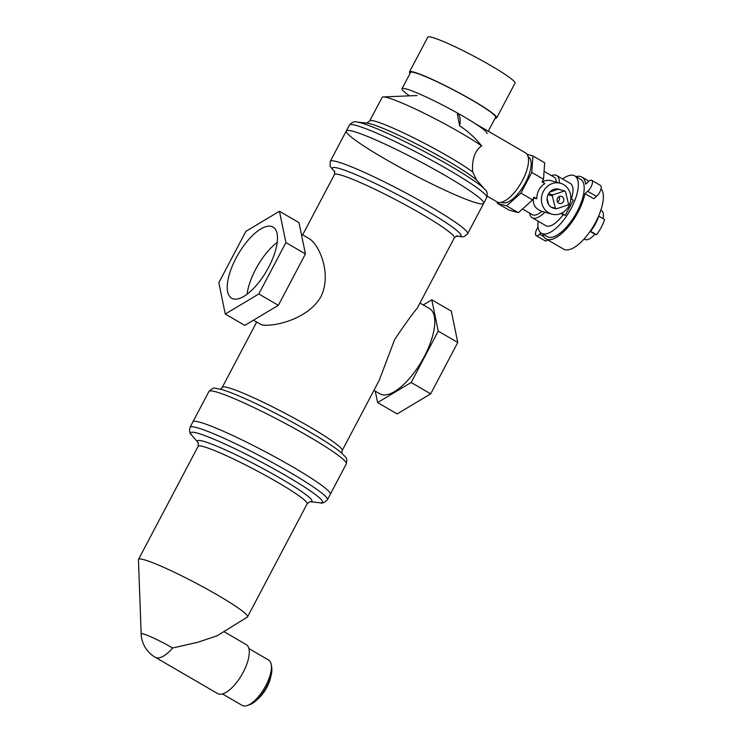 <?xml version="1.0" encoding="UTF-8"?>
<svg xmlns="http://www.w3.org/2000/svg" width="743" height="743" viewBox="0 0 743 743"><rect width="100%" height="100%" fill="white"/><g stroke="black" fill="none" stroke-linecap="round" stroke-linejoin="round"><path stroke-width="1.11" d="M423.222 304.936L431.794 299.81L438.24 331.127L411.148 382.506L377.611 402.576L375.243 391.097M419.962 303.042L429.473 308.568A49.298 19.727 120.2 0 1 423.008 358.906A49.298 19.727 120.2 0 1 381.809 394.607A49.298 19.727 120.2 0 1 379.924 393.818L373.943 390.335M431.794 299.81L451.326 311.159L457.772 342.477L438.24 331.127M411.148 382.506L430.68 393.855L457.772 342.477M377.611 402.576L397.143 413.935L430.68 393.855M279.452 211.272L298.983 222.621L305.438 253.939L278.346 305.317L244.8 325.388L225.268 314.038L258.815 293.968L285.906 242.58L279.452 211.272L245.914 231.342L218.823 282.73L225.268 314.038M236.07 258.072A41.162 16.476 120.2 0 1 273.043 227.061A41.162 16.476 120.2 0 1 266.607 270.935A41.162 16.476 120.2 0 1 231.677 298.24A41.162 16.476 120.2 0 1 236.07 258.072M277.185 242.422A41.162 16.476 -59.8 0 0 255.601 269.43A41.162 16.476 -59.8 0 0 247.066 294.237M305.438 253.939L285.906 242.58M278.346 305.317L258.815 293.968M301.352 234.11L309.506 238.847C319.295 244.809 332.047 274.102 320.939 296.661C307.76 319.945 271.947 327.245 261.694 324.802L253.372 320.261M341.734 453.128L342.179 450.583L379.181 380.397L394.672 339.514C404.591 324.747 412.142 314.252 417.334 308.029L454.335 237.844A67.789 6.381 -152.2 0 0 409.597 207.204A67.789 6.381 -152.2 0 0 340.666 175.014A67.789 6.381 -152.2 0 0 334.415 174.624L334.554 171.113M486.749 197.508C487.603 193.552 487.064 190.942 485.123 189.679A74.579 7.021 -152.2 0 0 429.37 154.219A74.579 7.021 -152.2 0 0 361.098 122.939A74.579 7.021 -152.2 0 0 356.77 122.001C354.625 121.118 352.163 122.149 349.386 125.084A77.643 7.309 -152.2 0 1 356.547 125.539A77.643 7.309 -152.2 0 1 435.509 162.411A77.643 7.309 -152.2 0 1 486.749 197.508L483.665 203.368A77.643 7.309 -152.2 0 0 432.417 168.271A77.643 7.309 -152.2 0 0 353.454 131.4A77.643 7.309 -152.2 0 0 346.294 130.944A77.643 7.309 -152.2 0 0 411.566 173.621A77.643 7.309 -152.2 0 0 483.665 203.368A77.643 7.309 -152.2 0 0 432.417 168.271A77.643 7.309 -152.2 0 0 353.454 131.4A77.643 7.309 -152.2 0 0 346.294 130.944L330.273 161.342L330.078 166.311L334.861 172.07M346.322 463.864C347.52 456.954 346.257 458.19 341.659 453.063C331.294 443.84 296.318 423.315 263.96 407.47C245.06 398.229 230.859 392.211 221.358 389.416C213.204 388.106 214.105 386.62 208.95 391.44A77.643 7.309 -152.2 0 1 216.12 391.895A77.643 7.309 -152.2 0 1 295.073 428.757A77.643 7.309 -152.2 0 1 346.322 463.864L330.301 494.253A77.643 7.309 -152.2 0 0 279.052 459.155A77.643 7.309 -152.2 0 0 200.09 422.284A77.643 7.309 -152.2 0 0 192.929 421.829L190.05 427.29C189.196 431.237 189.744 433.847 191.675 435.11A74.579 7.021 -152.2 0 1 259.892 461.31A74.579 7.021 -152.2 0 1 320.047 502.797L309.998 501.701A64.687 6.083 -152.2 0 0 257.58 465.694A64.687 6.083 -152.2 0 0 198.242 442.772L191.675 435.11M190.05 427.29A77.643 7.309 -152.2 0 1 262.14 457.038A77.643 7.309 -152.2 0 1 327.422 499.714L330.301 494.253A77.643 7.309 -152.2 0 0 279.052 459.155A77.643 7.309 -152.2 0 0 200.09 422.284A77.643 7.309 -152.2 0 0 192.929 421.829L208.95 391.44M141.161 633.946A24.547 2.313 -152.2 0 1 143.445 633.965A24.547 2.313 -152.2 0 1 172.617 647.998L198.028 642.212L217.067 635.813L247.308 617.108A61.623 5.795 -152.2 0 0 247.53 616.876A61.623 5.795 -152.2 0 0 206.86 589.013A61.623 5.795 -152.2 0 0 144.198 559.758A61.623 5.795 -152.2 0 0 138.514 559.395A61.623 5.795 -152.2 0 0 138.449 559.711L141.161 633.946A28.345 28.345 0 0 0 155.241 657.295A28.345 11.34 -59.8 0 0 156.318 657.75A28.345 11.34 -59.8 0 0 172.617 647.998A28.345 11.34 -59.8 0 0 172.766 647.822M257.747 699.098A19.299 7.727 -59.8 0 0 270.786 676.659M222.491 693.953L242.227 705.432A26.256 10.504 -59.8 0 0 243.23 705.85A26.256 10.504 -59.8 0 0 247.512 705.451L250.205 704.457A23.785 9.52 -59.8 0 0 265.595 688.65A23.785 9.52 -59.8 0 0 271.715 667.455L271.251 664.614A26.256 10.504 -59.8 0 0 268.604 660.035L248.868 648.565M247.512 705.451A26.256 10.504 -59.8 0 0 264.499 688.009A26.256 10.504 -59.8 0 0 271.251 664.614M155.241 657.295L217.736 693.618A28.345 11.34 -59.8 0 0 218.813 694.073A28.345 11.34 -59.8 0 0 242.506 673.539A28.345 11.34 -59.8 0 0 246.221 644.599L224.135 631.764M557.501 198.205A3.696 3.371 105.7 0 0 559.423 203.461A3.696 3.371 105.7 0 0 563.677 200.814A3.696 3.371 105.7 0 0 557.501 198.205M559.033 196.635A3.696 3.371 -74.3 0 1 557.529 201.975M564.531 190.97L560.241 189.762A9.863 8.99 105.7 0 0 558.801 189.205A9.863 8.99 105.7 0 0 548.603 193.663A9.863 8.99 105.7 0 0 548.037 194.74L552.337 195.948A9.863 8.99 -74.3 0 1 552.894 194.87L564.531 190.97A9.863 8.99 -74.3 0 1 565.469 191.508L568.506 203.907A9.863 8.99 -74.3 0 1 567.94 204.975L556.358 208.857A9.863 8.99 -74.3 0 1 555.365 208.281L552.337 195.948M548.603 193.663L552.894 194.87M548.037 194.74A9.863 8.99 105.7 0 0 551.074 207.074A9.863 8.99 105.7 0 0 552.058 207.65L556.358 208.857M551.074 207.074L555.365 208.281M543.439 191.322A16.021 14.609 -74.3 0 1 560.473 183.28A16.021 14.609 -74.3 0 1 570.791 196.561A16.021 14.609 -74.3 0 1 562.832 212.517A16.021 14.609 -74.3 0 1 551.798 214.123A16.021 14.609 -74.3 0 1 543.439 191.322M552.058 207.65A9.863 8.99 105.7 0 0 553.47 208.189A9.863 8.99 105.7 0 0 554.947 208.467M529.666 213.148A24.398 9.761 -59.8 0 0 532.174 217.736L545.845 225.686A24.398 9.761 -59.8 0 0 563.138 214.727L565.321 215.34L573.327 200.146L570.838 198.697M560.974 213.464L563.138 214.727M559.303 182.945A24.398 9.761 -59.8 0 0 556.693 175.543A24.398 9.761 -59.8 0 0 551.464 175.636M532.174 217.736A24.398 9.761 -59.8 0 0 544.898 212.182M571.33 198.985A24.398 9.761 -59.8 0 0 570.364 183.493L556.693 175.543M527.028 154.293L532.945 155.956L531.812 172.432L520.908 193.106L506.624 205.885L497.327 203.276L497.411 202.068M497.327 203.276L509.048 210.083L518.345 212.693L532.62 199.923L534.068 197.174L536.845 198.79A16.021 14.609 105.7 0 1 544.86 183.595L542.084 181.979L543.523 179.239L544.665 162.773L532.945 155.956M518.345 212.693L506.624 205.885M532.62 199.923L520.908 193.106M543.523 179.239L531.812 172.432M541.015 232.968L539.622 234.212L543.755 236.608M539.622 234.212A6.78 2.712 120.2 0 1 536.195 235.642L544.99 240.751A6.78 2.712 -59.8 0 0 547.758 239.915M536.195 235.642A6.78 2.712 120.2 0 1 538.062 227.172M587.648 191.248L584.982 193.635L593.768 198.743L596.434 196.356A6.78 2.712 -59.8 0 0 600.604 190.273A6.78 2.712 -59.8 0 0 600.52 185.453L591.734 180.345A6.78 2.712 120.2 0 1 591.818 185.165A6.78 2.712 120.2 0 1 587.648 191.248L596.434 196.356M588.967 181.181L581.927 177.094A35.738 14.303 -59.8 0 1 585.633 184.162L588.307 181.775A6.78 2.712 120.2 0 1 591.734 180.345M581.927 177.094A35.738 14.303 -59.8 0 0 580.562 176.518A35.738 14.303 -59.8 0 0 576.001 176.648M542.687 233.971A35.738 14.303 -59.8 0 0 546.003 238.893A35.738 14.303 -59.8 0 0 567.578 227.562A35.738 14.303 -59.8 0 0 584.982 193.635M538.081 221.173A33.156 13.263 -59.8 0 0 541.443 233.256L547.303 236.655A33.156 13.263 -59.8 0 0 575.435 214.662A33.156 13.263 -59.8 0 0 580.627 179.332L574.766 175.924A33.156 13.263 -59.8 0 0 573.503 175.394A33.156 13.263 -59.8 0 0 562.6 178.979M548.64 204.585L547.108 198.353M552.513 207.854A9.863 8.99 105.7 0 0 552.996 207.919M560.241 189.762L558.29 189.214A9.863 8.99 105.7 0 0 557.807 188.991M549.774 192.066L558.29 189.214M560.473 183.28L549.653 180.289L545.39 180.549L542.279 182.091M536.845 198.79L533.688 197.907M533.502 197.852C532.499 204.418 535.304 208.922 541.907 211.346L551.798 214.123M561.606 213.176L565.321 215.34M541.443 233.256A33.156 13.263 -59.8 0 0 569.575 211.253A33.156 13.263 -59.8 0 0 574.766 175.924M584.128 238.958L584.899 239.404A16.634 6.659 -59.8 0 0 594.883 234.203L596.545 234.667L590.267 231.147M594.883 234.203L590.081 231.407M598.617 216.046L604.551 219.473A20.34 8.136 -59.8 0 1 596.545 234.667M603 218.563A16.634 6.659 -59.8 0 0 601.626 210.631L600.846 210.185M590.685 231.259A20.34 8.136 -59.8 0 0 598.691 216.064M487.25 196.189L496.993 201.855A28.345 11.34 -59.8 0 0 521.038 183.047A28.345 11.34 -59.8 0 0 525.477 152.835L475.186 123.607M457.419 114.283L459.629 125.818A28.345 11.34 -59.8 0 0 457.79 113.577M459.629 125.818C467.653 131 475.028 137.715 481.733 145.962C473.412 150.903 471.786 163.785 472.724 172.023L476.569 180.02A64.687 6.083 -152.2 0 0 421.207 146.408A64.687 6.083 -152.2 0 0 367.051 123.124L356.77 122.001M485.123 189.679L476.569 180.02M501.739 202.189L501.943 202.31A26.256 10.504 -59.8 0 0 524.224 184.896A26.256 10.504 -59.8 0 0 528.329 156.922L528.124 156.801M556.405 182.137A21.696 8.684 -59.8 0 0 554.092 177.168L544.071 171.345M522.496 208.978L532.294 214.671A21.696 8.684 -59.8 0 0 541.907 211.346M546.003 238.893L563.584 249.109A35.738 14.303 -59.8 0 0 592.589 227.59A35.738 14.303 -59.8 0 0 601.087 188.657M481.733 145.962A61.623 5.795 -152.2 0 0 426.111 114.227A61.623 5.795 -152.2 0 0 383.239 96.934A61.623 5.795 -152.2 0 0 382.106 97.389L369.67 120.97L366.736 123.106M495.126 118.202A49.298 4.644 -152.2 0 0 496.695 117.868A49.298 4.644 -152.2 0 0 464.161 95.578A49.298 4.644 -152.2 0 0 414.027 72.173A49.298 4.644 -152.2 0 0 409.486 71.885A49.298 4.644 -152.2 0 0 410.09 73.371M488.272 131.214L495.609 117.292A48.063 4.523 -152.2 0 0 463.883 95.559A48.063 4.523 -152.2 0 0 415.003 72.74A48.063 4.523 -152.2 0 0 410.573 72.461L401.991 88.733A48.063 4.523 -152.2 0 0 409.551 95.847M487.027 133.573A48.063 4.523 -152.2 0 0 455.301 111.84A48.063 4.523 -152.2 0 0 406.421 89.021A48.063 4.523 -152.2 0 0 401.991 88.733M496.695 117.868L515.01 83.132A49.298 4.644 -152.2 0 0 482.476 60.852A49.298 4.644 -152.2 0 0 432.342 37.438A49.298 4.644 -152.2 0 0 427.792 37.15L409.486 71.885M483.665 203.368L467.635 233.766A77.643 7.309 -152.2 0 0 416.396 198.66A77.643 7.309 -152.2 0 0 337.433 161.798A77.643 7.309 -152.2 0 0 330.273 161.342M456.443 235.93A72.712 6.845 -152.2 0 0 423.055 208.597A72.712 6.845 -152.2 0 0 339.049 168.41A72.712 6.845 -152.2 0 0 334.805 171.791M342.179 450.583A67.789 6.381 -152.2 0 0 297.441 419.934A67.789 6.381 -152.2 0 0 228.51 387.753A67.789 6.381 -152.2 0 0 222.25 387.354L220.402 389.156M309.757 501.674L307.128 503.838A61.623 5.795 -152.2 0 0 255.323 469.966A61.623 5.795 -152.2 0 0 198.112 446.357L138.514 559.395M472.724 172.023A61.623 5.795 -152.2 0 0 412.671 137.306A61.623 5.795 -152.2 0 0 369.67 120.97M456.193 236.042L462.815 236.868L464.245 236.562L467.635 233.766M457.159 235.754L454.335 237.844M334.415 174.624L302.652 234.862M256.632 322.156L222.25 387.354M198.409 442.977L198.112 446.357M307.128 503.838L247.53 616.876M327.422 499.714C324.635 502.649 322.183 503.68 320.047 502.797M416.981 95.541L383.239 96.934M349.386 125.084L346.294 130.944"/></g></svg>
